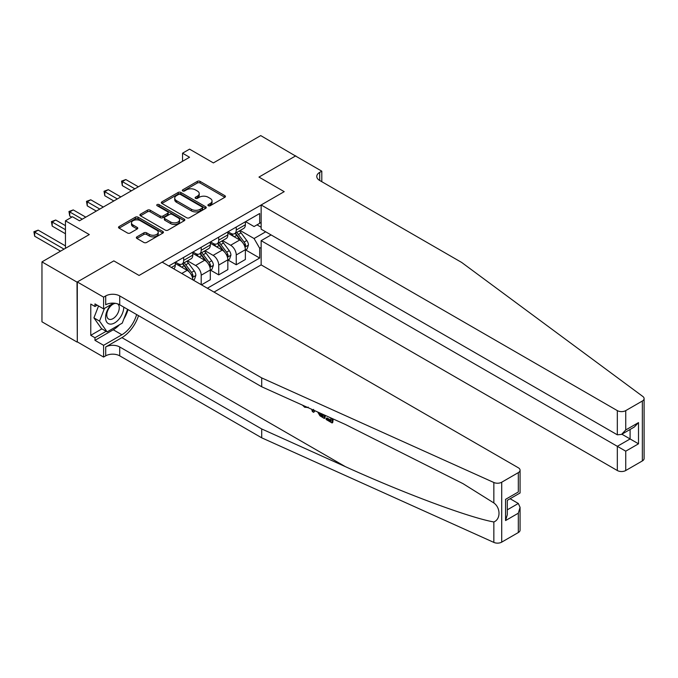 <?xml version="1.0" encoding="UTF-8"?>
<svg xmlns="http://www.w3.org/2000/svg" width="678" height="678" viewBox="0 0 678 678"><rect width="100%" height="100%" fill="white"/><g stroke="black" fill="none" stroke-linecap="round" stroke-linejoin="round"><path stroke-width="1.02" d="M208.316 205.722A1.364 0.788 0 0 0 210.239 205.722L224.867 197.281A1.949 1.127 0 0 0 225.435 196.484A1.949 1.127 0 0 0 224.867 195.688L200.095 181.382A1.949 1.127 0 0 0 197.34 181.382L182.713 189.832A1.364 0.788 0 0 0 182.314 190.382A1.364 0.788 0 0 0 182.713 190.942A1.364 0.788 0 0 0 184.645 190.942L186.535 189.848A6.229 3.593 0 0 1 195.34 189.848L197.408 191.043A6.229 3.593 0 0 1 199.23 193.586A6.229 3.593 0 0 1 197.408 196.128L195.518 197.222A1.364 0.788 0 0 0 195.12 197.773A1.364 0.788 0 0 0 195.518 198.332A1.364 0.788 0 0 0 197.442 198.332L199.332 197.239A6.229 3.593 0 0 1 208.146 197.239L210.205 198.434A6.229 3.593 0 0 1 212.036 200.976A6.229 3.593 0 0 1 210.205 203.519L208.316 204.612A1.364 0.788 0 0 0 207.917 205.171A1.364 0.788 0 0 0 208.316 205.722L208.316 204.612M136.914 236.859A1.949 1.127 0 0 0 136.346 237.647A1.949 1.127 0 0 0 136.914 238.444L143.863 242.461A1.949 1.127 0 0 0 146.618 242.461L162.856 233.079A1.949 1.127 0 0 0 163.432 232.283A1.949 1.127 0 0 0 162.856 231.495L138.083 217.189A1.949 1.127 0 0 0 135.329 217.189L119.091 226.562A1.949 1.127 0 0 0 118.514 227.359A1.949 1.127 0 0 0 119.091 228.155L127.481 233.003A1.949 1.127 0 0 0 130.235 233.003L137.185 228.986A1.949 1.127 0 0 0 137.761 228.189A1.949 1.127 0 0 0 137.185 227.401L133.024 224.994A5.204 3.009 0 0 1 131.498 222.867A5.204 3.009 0 0 1 134.71 220.087A5.204 3.009 0 0 1 140.388 220.74L156.703 230.164A5.204 3.009 0 0 1 158.228 232.283A5.204 3.009 0 0 1 155.008 235.063A5.204 3.009 0 0 1 149.338 234.41L146.618 232.842A1.949 1.127 0 0 0 143.863 232.842L136.914 236.859L136.914 238.444M295.778 156.152L260.725 135.592L213.392 162.915L189.552 149.152L182.543 153.194L189.552 157.245L79.479 220.799L72.461 216.748L65.452 220.799L65.452 248.326M77.021 282.124L77.3 341.882L77.3 281.963L113.828 260.877L77.021 282.124L41.96 261.886L89.293 234.563L65.452 220.799M295.778 155.83L258.971 177.077L284.209 191.654L139.075 275.446L113.828 260.877L139.075 275.446L162.144 262.132L518.323 467.769A5.949 3.432 0 0 1 520.068 470.201A5.949 3.432 0 0 1 518.323 472.625L501.712 482.219L501.712 542.137A5.949 3.432 180 0 1 493.847 542.408L261.708 437.819L119.718 355.84A9.916 5.721 0 0 0 105.7 355.84L103.598 357.06L77.3 341.882M186.67 217.74A1.949 1.127 0 0 0 189.425 217.74L205.663 208.366A1.949 1.127 0 0 0 206.239 207.57A1.949 1.127 0 0 0 205.663 206.773L180.89 192.476A1.949 1.127 0 0 0 178.136 192.476L161.898 201.849A1.949 1.127 0 0 0 161.322 202.646A1.949 1.127 0 0 0 161.898 203.442L186.67 217.74M157.694 206.019A1.364 0.788 0 0 1 159.076 206.214L184.238 220.74L168.017 230.105A1.949 1.127 0 0 1 165.271 230.105L140.49 215.799L140.49 214.206A1.949 1.127 0 0 0 139.922 215.002A1.949 1.127 0 0 0 140.49 215.799M140.49 214.206L147.44 210.197A1.949 1.127 0 0 1 150.194 210.197L160.245 215.994A1.949 1.127 0 0 0 163 215.994L167.61 213.333A1.949 1.127 0 0 0 168.178 212.536A1.949 1.127 0 0 0 167.61 211.739L157.143 205.705A1.364 0.788 0 0 1 156.745 205.146A1.364 0.788 0 0 1 157.584 204.417A1.364 0.788 0 0 1 159.076 204.595L184.263 219.138A1.949 1.127 0 0 1 184.831 219.926A1.949 1.127 0 0 1 184.263 220.723L184.263 219.138M77.021 342.043L41.96 321.796L41.96 261.886M214.028 292.082L261.14 264.886L617.327 470.524L617.327 446.319L630.091 438.954L630.091 429.462M245.58 221.647L254.064 226.545L259.674 223.308L259.674 213.511L168.805 265.979M259.674 223.308L261.14 222.46M261.14 247.394L259.674 248.25L254.064 238.529L240.122 230.478M245.58 249.902L259.674 258.038L259.674 248.25M259.674 258.038L207.366 288.243M182.543 153.194L182.543 161.296M257.004 224.85L261.14 227.24M254.064 238.529L265.7 231.808M192.781 279.819A7.933 4.577 -120 0 0 187.17 270.344L175.255 263.462M201.197 284.675L201.197 275.209A7.933 4.577 -120 0 0 195.586 265.488L187.535 260.844M201.476 284.836L210.307 279.743L210.307 269.946A7.933 4.577 -120 0 0 204.697 260.225L192.781 253.343M210.519 270.149L218.723 274.878L218.723 265.09A7.933 4.577 -120 0 0 213.112 255.369L205.061 250.724M218.723 274.878L227.842 269.624L227.842 259.827A7.933 4.577 -120 0 0 222.231 250.106L210.307 243.224M228.045 260.03L236.249 264.759L236.249 254.962A7.933 4.577 -120 0 0 230.647 245.25L222.587 240.597M236.249 264.759L245.368 259.496L245.368 249.699A7.933 4.577 -120 0 0 239.758 239.987L227.842 233.105M228.045 231.766L230.647 233.266A7.933 4.577 -120 0 0 234.613 233.664A7.933 4.577 -120 0 0 236.249 230.028L236.249 227.037M210.519 241.893L213.112 243.385A7.933 4.577 -120 0 0 217.079 243.783A7.933 4.577 -120 0 0 218.723 240.148L218.723 237.156M192.993 252.013L195.586 253.504A7.933 4.577 -120 0 0 199.552 253.903A7.933 4.577 -120 0 0 201.197 250.267L201.197 247.275M175.466 262.132L178.06 263.632A7.933 4.577 -120 0 0 182.026 264.022A7.933 4.577 -120 0 0 183.67 260.386L183.67 257.394M234.613 233.664L243.724 228.401A7.933 4.577 -120 0 0 245.368 224.765L245.368 221.774M217.079 243.783L226.198 238.52A7.933 4.577 -120 0 0 227.842 234.885L227.842 231.893M199.552 253.903L208.663 248.64A7.933 4.577 -120 0 0 210.307 245.004L210.307 242.012M182.026 264.022L191.137 258.759A7.933 4.577 -120 0 0 192.781 255.123L192.781 252.131M173.721 268.81A7.933 4.577 -120 0 0 175.255 265.251L175.255 262.25M208.858 205.917L210.205 205.137A6.229 3.593 0 0 0 212.036 202.595L212.036 200.976M199.23 193.586L199.23 195.205A6.229 3.593 0 0 1 197.408 197.747L196.061 198.527M224.842 197.298L200.095 183.009A1.949 1.127 0 0 0 197.34 183.009L183.255 191.137M205.637 208.383L180.89 194.094A1.949 1.127 0 0 0 178.136 194.094L161.923 203.451L161.898 201.849M202.222 208.129A1.364 0.788 0 0 0 202.62 207.57A1.364 0.788 0 0 0 202.222 207.019L180.475 194.459A1.364 0.788 0 0 0 178.551 194.459L176.551 195.611A6.229 3.593 0 0 0 174.729 198.154A6.229 3.593 0 0 0 176.551 200.696L191.416 209.282A6.229 3.593 0 0 0 200.23 209.282L202.222 208.129L202.222 209.748A1.364 0.788 0 0 0 202.62 209.188L202.62 207.57M174.729 198.154L174.729 199.773A6.229 3.593 0 0 0 176.551 202.315L176.551 200.696M202.222 209.748L200.23 210.9A6.229 3.593 0 0 1 191.416 210.9L176.551 202.315M140.516 215.807L147.44 211.816L147.44 210.197M168.178 212.536L168.178 214.155A1.949 1.127 0 0 1 167.61 214.951L163 217.613A1.949 1.127 0 0 1 160.245 217.613L150.194 211.816A1.949 1.127 0 0 0 147.44 211.816M170.67 222.011A5.204 3.009 0 0 0 176.348 222.664A5.204 3.009 0 0 0 179.56 219.892A5.204 3.009 0 0 0 178.034 217.765L172.288 214.443A1.949 1.127 0 0 0 169.534 214.443L164.923 217.104A1.949 1.127 0 0 0 164.356 217.901A1.949 1.127 0 0 0 164.923 218.697L170.67 222.011L170.67 223.63A5.204 3.009 0 0 0 176.348 224.282A5.204 3.009 0 0 0 179.56 221.511L179.56 219.892M164.356 217.901L164.356 219.519A1.949 1.127 0 0 0 164.923 220.316L164.923 218.697M170.67 223.63L164.923 220.316M158.228 232.283L158.228 233.902A5.204 3.009 0 0 1 155.008 236.681A5.204 3.009 0 0 1 149.338 236.029L146.618 234.461A1.949 1.127 0 0 0 143.863 234.461L136.939 238.461M131.498 222.867L131.498 224.486A5.204 3.009 0 0 0 133.024 226.613L133.024 224.994M137.185 227.401L137.185 228.986L133.024 226.613M162.83 233.096L138.083 218.808A1.949 1.127 0 0 0 135.329 218.808L119.116 228.172M245.368 250.029L247.046 249.055L248.453 245.004A5.255 3.034 -120 0 0 246.775 240.529L241.046 232.885A15.17 8.763 -120 0 0 239.393 230.901M233.69 236.486A15.17 8.763 -120 0 0 230.588 233.232M244.885 246.809L245.614 245.233A5.255 3.034 -120 0 0 244.114 242.071L238.385 234.419A15.17 8.763 -120 0 0 236.724 232.435M235.317 233.257A12.594 7.272 60 0 1 237.385 235.605L242.232 242.08M138.371 186.797L125.82 179.551L122.311 181.577L122.311 185.619L131.363 190.84M235.046 233.41A15.17 8.763 60 0 1 236.698 235.393L240.504 240.478M122.311 185.619L121.54 181.128L134.863 188.823M121.54 181.128L125.82 179.551M644.1 398.596L644.1 458.506A5.949 3.432 180 0 1 642.354 460.93L642.354 401.02A5.949 3.432 0 0 0 644.1 398.596A5.949 3.432 0 0 0 642.837 396.477L461.676 262.454L319.694 180.484A9.916 5.721 180 0 1 316.787 176.433A9.916 5.721 180 0 1 319.694 172.382L321.796 171.17L295.498 155.991L258.971 177.077L284.209 191.654L261.14 204.968L261.14 229.181L617.327 434.818L617.327 410.614A5.949 3.432 0 0 0 625.743 410.614L642.354 401.02M271.098 234.927L261.14 240.673L625.743 451.175L625.743 470.524L642.354 460.93M261.14 240.673L261.14 264.886M321.796 171.17L321.796 181.696M261.14 204.968L617.327 410.614M625.743 470.524A5.949 3.432 180 0 1 617.327 470.524M621.879 434.208L638.506 443.81L625.743 451.175M625.743 410.614L625.743 429.962L621.54 434.403L617.327 434.818M625.743 429.962L638.506 422.597L634.294 427.038L621.54 434.403M330.881 420.182L326.974 417.919L326.135 418.402L330.881 421.14L330.881 418.156L329.203 417.182M332.076 418.479L332.067 422.953L332.703 422.589A25.832 14.916 120 0 0 333.144 418.962M324.304 414.978L324.304 418.47L324.931 418.106A25.832 14.916 120 0 0 325.304 415.428M261.708 437.819L261.708 428.954L119.718 346.975A9.916 5.721 0 0 0 105.7 346.975L121.896 337.627A25.832 14.916 120 0 0 138.524 315.651M261.708 428.954L345.365 466.642C404.173 493.398 469.108 517.594 493.847 521.967C500.72 519.306 500.728 507.83 493.847 502.949L462.998 483.643L345.365 424.462L261.708 386.774L119.718 304.795A9.916 5.721 0 0 0 105.7 304.795L105.7 295.93L103.598 297.142L77.3 281.963M314.473 410.546L313.702 412.343L315.016 410.792M261.708 386.774L261.708 377.909L119.718 295.93A9.916 5.721 0 0 0 105.7 295.93M518.323 532.544L518.323 513.195L520.068 507.33L520.068 530.111A5.949 3.432 180 0 1 518.323 532.544L501.712 542.137M493.847 502.949L493.847 482.499L261.708 377.909M119.455 324.745A22.315 12.882 -60 0 1 113.268 329.771L94.971 340.339L94.971 337.746L106.124 331.313M97.217 305.202L94.971 306.498L90.767 304.066L90.767 335.322L94.971 337.746M94.971 306.498L94.971 303.905L103.598 308.888L103.598 297.142M103.598 357.06L103.598 345.322L121.896 334.754A22.315 12.882 120 0 0 136.625 314.558M94.971 340.339L103.598 345.322M510.11 498.737L518.323 503.474L520.068 507.33M113.548 303.142L103.598 308.888M493.847 482.499A5.949 3.432 0 0 0 501.712 482.219M127.998 309.575A22.315 12.882 -60 0 1 123.879 318.906M90.767 335.322L101.912 328.881M518.323 513.195L505.568 520.56L507.305 514.695L507.305 500.356L520.068 492.982L520.068 470.201M505.568 520.56L505.568 499.347C507.839 500.661 507.839 500.661 505.568 499.347L518.323 491.982C520.594 493.287 520.594 493.287 518.323 491.982L518.323 472.625M304.736 406.173L305.507 406.503M307.626 407.461L304.676 407.258L302.49 405.147M313.702 412.343L312.363 411.571L311.711 409.3M312.744 409.766L313.033 410.834L313.609 409.376M324.304 418.47L319.94 415.809L317.677 411.995M318.855 412.521L320.024 414.673L323.118 416.656L323.118 414.444M320.024 414.673L320.889 414.173L322.245 415.199L321.414 415.673M323.118 415.699L322.245 415.199M332.067 422.953L326.135 419.521L326.135 418.402M227.842 260.149L229.52 259.174L230.927 255.123A5.255 3.034 -120 0 0 229.249 250.648L223.52 243.004A15.17 8.763 -120 0 0 221.859 241.021M216.163 246.606A15.17 8.763 -120 0 0 213.053 243.351M227.359 256.928L228.088 255.352A5.255 3.034 -120 0 0 226.579 252.191L220.85 244.538A15.17 8.763 -120 0 0 219.197 242.563M217.782 243.377A12.594 7.272 60 0 1 219.85 245.724L224.698 252.199M120.845 196.917L108.294 189.671L104.785 191.696L104.785 195.739L113.828 200.968M217.511 243.529A15.17 8.763 60 0 1 219.172 245.512L222.977 250.597M104.785 195.739L104.014 191.247L117.336 198.942M104.014 191.247L108.294 189.671M210.307 270.268L211.994 269.293L213.392 265.251A5.255 3.034 -120 0 0 211.714 260.776L205.985 253.123A15.17 8.763 -120 0 0 204.332 251.14M198.637 256.725A15.17 8.763 -120 0 0 195.527 253.479M209.833 267.047L210.561 265.471A5.255 3.034 -120 0 0 209.053 262.31L203.324 254.665A15.17 8.763 -120 0 0 201.671 252.682M200.256 253.496A12.594 7.272 60 0 1 202.324 255.843L207.171 262.318M103.31 207.036L90.767 199.79L87.259 201.815L87.259 205.866L96.301 211.087M199.985 253.648A15.17 8.763 60 0 1 201.637 255.631L205.451 260.716M87.259 205.866L86.487 201.366L99.81 209.061M86.487 201.366L90.767 199.79M193.272 280.107L194.467 279.412L195.866 275.37A5.255 3.034 -120 0 0 194.188 270.895L188.459 263.242A15.17 8.763 -120 0 0 186.806 261.259M181.102 266.844A15.17 8.763 -120 0 0 178 263.598M192.306 277.166L193.027 275.59A5.255 3.034 -120 0 0 191.527 272.429L185.797 264.784A15.17 8.763 -120 0 0 184.136 262.801M182.729 263.615A12.594 7.272 60 0 1 184.797 265.962L189.645 272.437M85.784 217.155L73.232 209.909L69.732 211.934L69.732 215.985L71.758 217.155M182.458 263.767A15.17 8.763 60 0 1 184.111 265.751L187.925 270.836M69.732 215.985L68.961 211.494L82.275 219.18M68.961 211.494L73.232 209.909M65.452 225.655L55.706 220.028L52.198 222.053L52.198 226.105L65.452 233.757M52.198 226.105L51.426 221.613L65.452 229.706M51.426 221.613L55.706 220.028M111.523 304.303A12.89 7.441 120 0 0 105.59 316.711A12.89 7.441 120 0 0 110.116 324.109A12.89 7.441 120 0 0 123.786 307.142M115.557 303.363A8.822 5.093 120 0 0 107.87 310.295A8.822 5.093 120 0 0 108.599 319.05A8.822 5.093 120 0 0 109.895 319.448A8.822 5.093 120 0 0 117.904 313.067A8.822 5.093 120 0 0 117.574 303.854M127.591 309.346L122.243 323.135L107.107 331.881L101.497 328.635L93.92 317.872L98.539 305.964M107.107 331.881L99.53 321.109L104.471 308.38M93.92 317.872L99.53 321.109M65.452 245.902L38.18 230.147L34.671 232.173L34.671 236.224L60.545 251.157M34.671 236.224L33.9 231.732L64.046 249.14M33.9 231.732L38.18 230.147M181.772 273.463L187.17 270.344M195.586 265.488L204.697 260.225M213.112 255.369L222.231 250.106M230.647 245.25L239.758 239.987M236.249 230.028L245.368 224.765M236.249 254.962L245.368 249.699M218.723 265.09L227.842 259.827M218.723 240.148L227.842 234.885M201.197 275.209L210.307 269.946M201.197 250.267L210.307 245.004M183.67 260.386L192.781 255.123M171.398 267.471L175.255 265.251M210.205 205.137L210.205 203.519M195.518 198.332L195.518 197.222M197.408 197.747L197.408 196.128M182.713 190.942L182.713 189.832M197.34 183.009L197.34 181.382M200.095 183.009L200.095 181.382M224.867 197.281L224.867 195.688M178.136 194.094L178.136 192.476M180.89 194.094L180.89 192.476M205.663 208.366L205.663 206.773M191.416 210.9L191.416 209.282M200.23 210.9L200.23 209.282M150.194 211.816L150.194 210.197M160.245 217.613L160.245 215.994M163 217.613L163 215.994M167.61 214.951L167.61 213.333M159.076 206.214L159.076 204.595M143.863 234.461L143.863 232.842M146.618 234.461L146.618 232.842M149.338 236.029L149.338 234.41M119.091 228.155L119.091 226.562M135.329 218.808L135.329 217.189M138.083 218.808L138.083 217.189M162.856 233.079L162.856 231.495M244.978 247.097L248.419 245.105M238.385 234.419L241.046 232.885M234.249 236.808L236.698 235.393M244.114 242.071L246.775 240.529M243.69 244.122L245.614 245.233M638.506 422.597L638.506 443.81M319.694 180.484L319.694 172.382M345.365 466.642L121.896 337.627M119.718 304.795L119.718 295.93M119.718 346.975L119.718 355.84M493.847 542.408L493.847 521.967M105.7 346.975L105.7 355.84M113.268 329.771L121.896 334.754M507.305 509.839L518.323 503.474M227.444 257.216L230.893 255.225M220.85 244.538L223.52 243.004M216.723 246.928L219.172 245.512M226.579 252.191L229.249 250.648M226.164 254.242L228.088 255.352M209.917 267.335L213.358 265.352M203.324 254.665L205.985 253.123M199.188 257.047L201.637 255.631M209.053 262.31L211.714 260.776M208.638 264.361L210.561 265.471M192.391 277.455L195.832 275.471M185.797 264.784L188.459 263.242M181.662 267.166L184.111 265.751M191.527 272.429L194.188 270.895M191.111 274.48L193.027 275.59M308.244 407.131L307.414 407.605"/></g></svg>
